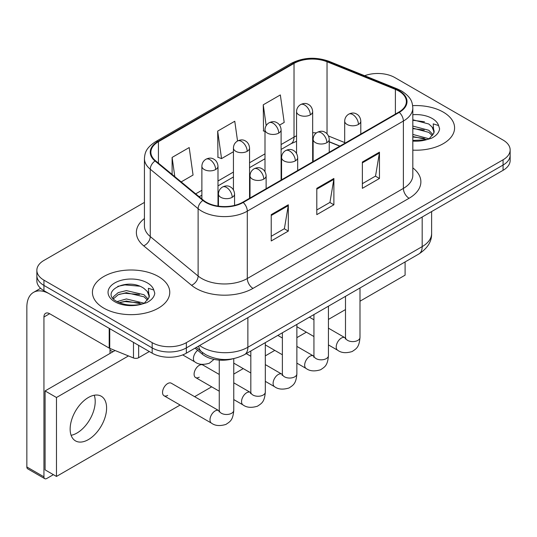 <?xml version="1.0" encoding="UTF-8"?>
<svg xmlns="http://www.w3.org/2000/svg" width="537" height="537" viewBox="0 0 537 537"><rect width="100%" height="100%" fill="white"/><g stroke="black" fill="none" stroke-linecap="round" stroke-linejoin="round"><path stroke-width="0.81" d="M339.8 146.178L329.241 141.909M232.702 358.844A24.165 13.955 180 0 1 202.449 354.266L195.038 348.157M443.26 112.105A38.671 22.326 0 0 0 412.664 105.641A38.671 22.326 0 0 1 443.26 112.105A38.671 22.326 0 0 1 454.584 127.887A38.671 22.326 0 0 0 443.26 112.105M158.435 276.542A38.671 22.326 0 0 0 116.294 271.702A38.671 22.326 0 0 0 92.424 292.329A38.671 22.326 0 0 0 103.755 308.117A38.671 22.326 0 0 0 145.889 312.957A38.671 22.326 0 0 0 169.766 292.329A38.671 22.326 0 0 0 158.435 276.542A38.671 22.326 0 0 0 116.294 271.702A38.671 22.326 0 0 0 92.424 292.329A38.671 22.326 0 0 0 103.755 308.117A38.671 22.326 0 0 0 145.889 312.957A38.671 22.326 0 0 0 169.766 292.329A38.671 22.326 0 0 0 158.435 276.542M398.83 91.055A25.776 14.882 180 0 1 406.375 101.58A25.776 14.882 180 0 1 398.83 112.099L242.744 202.214A25.776 14.882 180 0 1 203.402 200.227L155.542 160.764A25.776 14.882 180 0 1 150.877 152.233A25.776 14.882 180 0 1 158.428 141.708L294.021 63.42A25.776 14.882 180 0 1 327.033 61.755L395.386 89.384A25.776 14.882 180 0 1 398.83 91.055M399.28 90.793A26.42 15.258 0 0 0 395.756 89.082L327.402 61.453A26.42 15.258 0 0 0 293.564 63.158L157.972 141.446A26.42 15.258 0 0 0 155.012 160.979L202.872 200.442A26.42 15.258 0 0 0 243.201 202.476L399.28 112.367A26.42 15.258 0 0 0 399.28 90.793M144.433 202.409L43.94 260.425A24.165 13.955 0 0 0 36.858 270.292L36.858 280.817A24.165 13.955 0 0 0 43.94 290.685L152.172 353.171L152.172 347.909A24.165 13.955 0 0 0 186.352 347.909L503.068 165.054A24.165 13.955 0 0 0 510.15 155.186A24.165 13.955 0 0 1 503.068 165.054L186.352 347.909A24.165 13.955 0 0 1 152.172 347.909L43.94 285.422L152.172 347.909L152.172 342.646A24.165 13.955 0 0 0 186.352 342.646L503.068 159.791A24.165 13.955 0 0 0 510.15 149.924A24.165 13.955 0 0 0 503.068 140.056L394.836 77.57A24.165 13.955 0 0 0 364.636 75.717M36.858 275.555A24.165 13.955 0 0 0 43.94 285.422A24.165 13.955 0 0 1 36.858 275.555M271.225 214.646L271.225 240.959L288.315 231.091L288.315 204.778L271.225 214.646M271.225 236.293L284.388 228.688L288.248 205.658A6.444 3.719 -120 0 0 288.315 204.778M284.274 228.755L288.315 231.091M362.368 162.026L362.368 188.339L379.458 178.472L379.458 152.159L362.368 162.026M362.368 183.667L375.531 176.069L379.391 153.032A6.444 3.719 -120 0 0 379.458 152.159M375.417 176.136L379.458 178.472M316.796 188.339L316.796 214.646L333.886 204.785L333.886 178.472L316.796 188.339M316.796 209.98L329.96 202.382L333.819 179.345A6.444 3.719 -120 0 0 333.886 178.472M329.846 202.449L333.886 204.785M412.819 150.145A38.671 22.326 0 0 0 454.584 127.887A38.671 22.326 0 0 1 412.819 150.145M36.858 270.292A24.165 13.955 0 0 0 43.94 280.16L152.172 342.646M279.589 125.087L284.201 122.429L280.341 94.935L263.251 104.802L263.526 130.954M181.177 181.902L193.058 175.049L189.199 147.554L172.108 157.422L172.108 174.431M237.542 140.996L234.77 121.248L217.68 131.115L217.955 157.267M217.68 131.115L221.539 158.603L233.434 151.736M221.539 158.603L217.68 157.16M264.996 131.505L263.251 130.853M263.251 104.802L266.171 125.604M172.108 157.422L174.807 176.653M152.172 353.171A24.165 13.955 0 0 0 186.352 353.171L503.068 170.316A24.165 13.955 0 0 0 510.15 160.449L510.15 149.924M412.819 140.446L426.311 139.768L431.426 138.271C436.339 135.754 439.071 132.599 439.608 128.82L438.601 125.557L433.218 123.866L433.856 133.082L434.124 131.834A18.211 10.512 0 0 0 432.07 126.98L428.808 124.007L412.819 119.764M433.856 133.082L429.412 138.452M412.819 134.418L428.982 138.754M412.819 136.505L426.962 139.62M412.819 126.067L428.794 130.269L433.023 134.68M412.819 128.155L428.794 132.357L432.325 135.666M432.07 126.98L434.118 132.089M412.819 120.275L424.465 121.758M412.819 128.625L424.284 130.055M412.819 136.982L424.284 138.412M149.038 297.525L149.306 296.276A18.211 10.512 0 0 0 147.245 291.423L143.99 288.45C127.202 276.575 99.231 292.068 116.495 301.277C123.55 305.103 131.88 306.077 141.486 304.204L146.601 302.714C151.521 300.19 154.247 297.042 154.79 293.262L153.783 289.993L148.4 288.302L149.031 297.525L144.587 302.888M117.032 301.593L126.383 298.955L144.164 303.197M119.18 302.646L126.383 301.042L142.137 304.063M112.951 298.216L113.502 296.639L118.221 292.625L126.383 290.598L143.97 294.712L148.205 299.116M113.455 298.82L118.221 294.712L126.383 292.685L143.97 296.8L147.5 300.109M147.245 291.423L149.293 296.525M117.811 286.349L124.946 284.899L139.647 286.194M119.16 294.303L124.946 293.256L139.459 294.498M119.18 302.653L124.946 301.606L139.459 302.855M76.979 433.03A25.776 14.882 120 0 0 94.237 395.239A25.776 14.882 120 0 1 76.979 433.03A25.776 14.882 120 0 1 71.112 435.292A25.776 14.882 120 0 0 76.979 433.03M138.64 345.358L138.64 357.696L149.326 351.527M109.199 328.362L49.639 293.974A32.227 18.607 -120 0 0 33.522 292.376A32.227 18.607 -120 0 0 26.85 307.13L26.85 466.968L43.94 476.836L43.94 316.998A8.055 4.652 60 0 1 45.605 313.306A8.055 4.652 60 0 1 49.639 313.709L109.199 348.097L109.199 328.362A4.027 2.323 0 0 0 109.736 328.624M43.94 476.836A4.027 2.323 120 0 0 44.772 478.675L27.682 468.814A4.027 2.323 -60 0 1 26.85 466.968M44.772 478.675A4.027 2.323 120 0 0 46.786 478.48L53.398 474.661M110.018 353.44L110.018 348.473M138.64 357.696A4.027 2.323 180 0 1 133.485 357.957L109.736 348.359A4.027 2.323 180 0 1 109.199 348.097M164.04 395.762L211.491 423.156A7.25 4.189 -60 0 1 210.383 417.35A7.25 4.189 -60 0 1 215.115 410.959A7.25 4.189 -60 0 1 215.438 410.785A7.25 4.189 -60 0 1 218.74 410.597L171.29 383.203A7.25 4.189 120 0 0 167.665 383.566A7.25 4.189 120 0 0 162.933 389.949A7.25 4.189 120 0 0 164.04 395.762A7.25 4.189 120 0 0 167.665 395.4M219.257 374.457L202.852 364.985A7.25 4.189 120 0 0 199.227 365.341A7.25 4.189 120 0 0 194.488 371.732A7.25 4.189 120 0 0 195.596 377.545A7.25 4.189 120 0 0 199.227 377.182M88.37 439.602A25.776 14.882 120 0 0 105.212 416.887A25.776 14.882 120 0 0 101.258 396.232A25.776 14.882 120 0 0 88.37 397.508A25.776 14.882 120 0 0 71.528 420.223A25.776 14.882 120 0 0 75.482 440.884A25.776 14.882 120 0 0 88.37 439.602M359.991 301.203L405.093 275.166L405.093 261.928M128.477 355.93L56.472 397.508L56.472 476.44L180.123 405.046M194.629 396.675L211.685 386.828M233.763 374.081L243.241 368.61M265.318 355.863L274.803 350.386M296.874 337.645L306.358 332.168M328.436 319.421L345.492 309.574M115.079 350.513L45.081 390.929L45.081 469.862L56.472 476.44M56.472 397.508L45.081 390.929M202.449 352.507L202.449 354.266M412.819 167.873A40.282 23.252 180 0 1 409.08 198.267L253.001 288.382A8.055 4.652 60 0 1 247.302 278.515L403.381 188.406A32.227 18.607 0 0 0 412.819 175.25L412.819 107.89A32.227 18.607 180 0 1 403.381 121.047A8.055 4.652 -120 0 0 399.28 112.367M253.001 288.382A40.282 23.252 180 0 1 196.032 288.382A40.282 23.252 180 0 1 191.521 285.275L143.661 245.818A40.282 23.252 180 0 1 144.433 218.525M201.731 278.515A32.227 18.607 0 0 0 247.302 278.515L247.302 211.162A32.227 18.607 180 0 1 198.119 208.678L150.259 169.215A32.227 18.607 180 0 1 144.433 158.543L144.433 225.902A32.227 18.607 0 0 0 150.259 236.569L198.119 276.031A32.227 18.607 0 0 0 201.731 278.515M412.819 107.89C412.302 102.359 411.792 97.747 401.716 91.048L397.481 88.994A8.055 3.772 112 0 0 395.756 89.082M397.481 88.994L329.134 61.366C315.783 56.64 303.123 57.325 291.135 63.42A8.055 4.652 60 0 1 293.564 63.158M157.972 141.446A8.055 4.652 -120 0 0 155.542 141.701C145.769 148.111 144.883 152.931 144.433 158.543M155.012 160.979A8.055 5.39 129.5 0 0 150.259 169.215L150.259 236.569A8.055 5.39 -50.5 0 1 143.661 245.818M329.134 61.366A8.055 3.772 112 0 0 327.402 61.453M202.872 200.442A8.055 5.39 129.5 0 0 198.119 208.678L198.119 276.031A8.055 5.39 -50.5 0 1 191.521 285.275M243.201 202.476A8.055 4.652 60 0 1 247.302 211.162L403.381 121.047L403.381 188.406A8.055 4.652 60 0 0 409.08 198.267M186.352 342.646L186.352 353.171M503.068 159.791L503.068 170.316M43.94 280.16L43.94 290.685M158.428 141.708L158.428 163.147M395.386 89.384L395.386 114.092M327.033 61.755L327.033 133.827M344.687 142.56L328.516 136.022M316.347 132.921A25.776 14.882 0 0 0 312.662 132.733M296.552 135.814A25.776 14.882 0 0 0 294.021 137.096L281.106 144.547M294.021 63.42L294.021 137.096A14.499 8.37 60 0 1 291.02 143.728L281.106 149.454M264.996 153.85L249.551 162.771M233.434 172.075L217.988 180.989M201.878 190.293L195.683 193.864M339.975 146.077L329.919 142.01A14.499 6.793 -68 0 1 329.241 141.634M316.796 189.172L333.819 179.345M362.368 162.859L379.391 153.032M271.225 215.485L288.248 205.658M199.63 345.506A32.227 18.607 0 0 0 202.301 347.251A32.227 18.607 0 0 0 247.872 347.251L422.183 246.617A32.227 18.607 0 0 0 431.62 233.461C431.855 241.455 427.6 248.302 418.847 253.994L244.536 354.628A16.11 9.304 60 0 0 247.872 347.251L247.872 317.656M422.183 217.015L422.183 246.617A16.11 9.304 60 0 1 418.847 253.994M198.75 346.016A16.11 10.774 129.5 0 0 201.637 351.863L196.273 347.446M358.441 124.436A8.055 4.652 0 0 0 360.797 121.147C360.448 116.328 357.32 114.361 356.977 114.294C354.642 112.649 351.889 112.609 348.714 114.173A8.055 4.652 60 0 1 352.742 114.569A8.055 4.652 -120 0 1 358.441 124.436A8.055 4.652 0 0 1 347.043 124.436A8.055 4.652 0 0 1 344.687 121.147C344.808 118.093 346.15 115.77 348.714 114.173M328.436 344.915L337.726 350.278A7.25 4.189 -60 0 1 336.612 344.465A7.25 4.189 -60 0 1 341.351 338.082A7.25 4.189 -60 0 1 341.673 337.907A7.25 4.189 -60 0 1 344.976 337.719L328.436 328.167M345.257 338.988L345.492 337.424A7.25 4.189 -0 0 0 347.614 340.384A7.25 4.189 -0 0 0 357.535 340.559A7.25 4.189 -0 0 0 359.991 337.424C359.172 347.647 356.219 348.741 352.171 351.527C346.11 353.373 341.297 352.957 337.726 350.278M310.305 114.864A8.055 4.652 0 0 0 312.662 111.575C312.312 106.762 309.184 104.789 308.842 104.722C306.506 103.077 303.754 103.037 300.579 104.601A8.055 4.652 60 0 1 304.607 104.997A8.055 4.652 -120 0 1 310.305 114.864A8.055 4.652 0 0 1 298.914 114.864A8.055 4.652 0 0 1 296.552 111.575C296.672 108.521 298.015 106.198 300.579 104.601M326.879 142.654A8.055 4.652 0 0 0 329.241 139.365C328.892 134.552 325.758 132.579 325.415 132.511C323.086 130.867 320.327 130.827 317.159 132.391A8.055 4.652 60 0 1 321.186 132.787A8.055 4.652 -120 0 1 326.879 142.654A8.055 4.652 0 0 1 315.488 142.654A8.055 4.652 0 0 1 313.131 139.365C313.252 136.311 314.595 133.988 317.159 132.391M296.874 363.133L306.164 368.496A7.25 4.189 -60 0 1 305.056 362.69A7.25 4.189 -60 0 1 309.789 356.299A7.25 4.189 -60 0 1 310.111 356.125A7.25 4.189 -60 0 1 313.42 355.937L296.874 346.392M313.702 357.206L313.937 355.642A7.25 4.189 -0 0 0 316.058 358.602A7.25 4.189 -0 0 0 325.979 358.783A7.25 4.189 -0 0 0 328.436 355.642C327.61 365.865 324.663 366.959 320.616 369.751C314.554 371.591 309.742 371.174 306.164 368.496M295.323 160.878A8.055 4.652 0 0 0 297.679 157.589C297.337 152.77 294.202 150.803 293.86 150.729C291.524 149.091 288.772 149.051 285.597 150.608A8.055 4.652 60 0 1 289.624 151.011A8.055 4.652 -120 0 1 295.323 160.878A8.055 4.652 0 0 1 283.932 160.878A8.055 4.652 0 0 1 281.569 157.589C281.69 154.535 283.033 152.206 285.597 150.608M265.318 381.357L274.608 386.721A7.25 4.189 -60 0 1 273.494 380.908A7.25 4.189 -60 0 1 278.233 374.517A7.25 4.189 -60 0 1 278.555 374.343A7.25 4.189 -60 0 1 281.858 374.161L265.318 364.61M282.147 375.43L282.375 373.859A7.25 4.189 -0 0 0 284.503 376.82A7.25 4.189 -0 0 0 294.424 377.001A7.25 4.189 -0 0 0 296.874 373.859C296.055 384.083 293.108 385.177 289.054 387.969C282.992 389.815 278.179 389.392 274.608 386.721M263.768 179.096A8.055 4.652 0 0 0 266.124 175.807C265.775 170.988 262.647 169.021 262.298 168.954C259.968 167.309 257.216 167.269 254.041 168.833A8.055 4.652 60 0 1 258.069 169.229A8.055 4.652 -120 0 1 263.768 179.096A8.055 4.652 0 0 1 252.37 179.096A8.055 4.652 0 0 1 250.014 175.807C250.135 172.753 251.477 170.43 254.041 168.833M233.763 399.575L243.053 404.938A7.25 4.189 -60 0 1 241.939 399.125A7.25 4.189 -60 0 1 246.678 392.742A7.25 4.189 -60 0 1 247 392.567A7.25 4.189 -60 0 1 250.302 392.379L233.763 382.827M250.584 393.648L250.819 392.084A7.25 4.189 -0 0 0 252.94 395.044A7.25 4.189 -0 0 0 262.862 395.219A7.25 4.189 -0 0 0 265.318 392.084C264.493 402.307 261.546 403.401 257.498 406.187C251.437 408.033 246.624 407.617 243.053 404.938M232.206 197.314A8.055 4.652 0 0 0 234.568 194.025C234.219 189.212 231.085 187.238 230.742 187.171C228.406 185.527 225.654 185.487 222.479 187.051A8.055 4.652 60 0 1 226.507 187.447A8.055 4.652 -120 0 1 232.206 197.314A8.055 4.652 0 0 1 220.814 197.314A8.055 4.652 0 0 1 218.452 194.025C218.572 190.971 219.915 188.648 222.479 187.051M219.029 411.866L219.257 410.302A7.25 4.189 -0 0 0 221.385 413.262A7.25 4.189 -0 0 0 231.306 413.443A7.25 4.189 -0 0 0 233.763 410.302C232.937 420.525 229.99 421.619 225.936 424.411C219.881 426.25 215.062 425.834 211.491 423.156M278.743 133.082A8.055 4.652 0 0 0 281.106 129.793C280.757 124.98 277.629 123.013 277.28 122.939C274.951 121.302 272.199 121.255 269.024 122.819A8.055 4.652 60 0 1 273.051 123.221A8.055 4.652 -120 0 1 278.743 133.082A8.055 4.652 0 0 1 267.352 133.082A8.055 4.652 0 0 1 264.996 129.793C265.117 126.745 266.459 124.416 269.024 122.819M247.188 151.306A8.055 4.652 0 0 0 249.551 148.017C249.202 143.198 246.067 141.231 245.724 141.164C243.389 139.519 240.636 139.479 237.461 141.036A8.055 4.652 60 0 1 241.489 141.439A8.055 4.652 -120 0 1 247.188 151.306A8.055 4.652 0 0 1 235.797 151.306A8.055 4.652 0 0 1 233.434 148.017C233.555 144.963 234.897 142.634 237.461 141.036M215.632 169.524A8.055 4.652 0 0 0 217.988 166.235C217.639 161.422 214.511 159.449 214.169 159.382C211.833 157.737 209.081 157.697 205.906 159.261A8.055 4.652 60 0 1 209.933 159.657A8.055 4.652 -120 0 1 215.632 169.524A8.055 4.652 0 0 1 204.235 169.524A8.055 4.652 0 0 1 201.878 166.235C201.999 163.181 203.342 160.858 205.906 159.261M214.028 359.381L209.363 363.207C203.301 365.046 198.489 364.63 194.918 361.951A7.25 4.189 -60 0 1 193.414 358.635A7.25 4.189 -60 0 1 197.683 350.332M438.601 125.557A23.044 13.304 0 0 0 432.211 118.482A23.044 13.304 0 0 0 412.819 114.703M412.819 141.077A23.044 13.304 0 0 0 426.311 139.768M153.783 289.993A23.044 13.304 0 0 0 147.393 282.918A23.044 13.304 0 0 0 114.797 282.918A23.044 13.304 0 0 0 114.797 301.74A23.044 13.304 0 0 0 141.486 304.204M43.94 316.998L49.639 313.709M109.736 328.671L109.736 348.359M133.485 357.957L133.485 342.384M291.135 63.42L155.542 141.701M329.919 142.01L329.241 141.748M313.145 138.868L312.662 138.861M296.552 141.285L291.02 143.728M264.996 158.757L249.551 167.672M233.434 176.975L217.988 185.896M201.878 195.193L199.18 196.75M244.536 354.628C231.568 361.146 218.606 361.146 205.637 354.628L201.637 351.863M431.62 233.461L431.62 211.565M345.472 337.981L344.976 337.719M359.991 287.973L359.991 337.424M360.797 134.055L360.797 121.147M313.937 336.545L296.874 326.697M345.492 296.343L345.492 337.424M344.687 143.359L344.687 121.147M313.937 319.797L309.399 317.179M312.662 161.845L312.662 111.575M296.552 153.475L296.552 111.575M313.91 356.199L313.42 355.937M328.436 306.191L328.436 355.642M329.241 152.28L329.241 139.365M282.375 354.762L265.318 344.915M313.937 314.561L313.937 355.642M313.131 161.577L313.131 139.365M282.375 338.021L277.837 335.397M282.355 374.423L281.858 374.161M296.874 324.408L296.874 373.859M297.679 170.498L297.679 157.589M250.819 372.98L233.763 363.133M282.375 332.779L282.375 373.859M281.569 179.801L281.569 157.589M250.819 356.239L246.282 353.621M250.799 392.641L250.302 392.379M265.318 342.633L265.318 392.084M266.124 188.715L266.124 175.807M219.257 391.204L195.596 377.545M250.819 351.003L250.819 392.084M250.014 198.019L250.014 175.807M219.237 410.859L218.74 410.597M233.763 358.635L233.763 410.302M234.568 205.396L234.568 194.025M219.257 360.105L219.257 410.302M218.452 206.154L218.452 194.025M110.018 350.151L112.864 351.795M281.106 180.07L281.106 129.793M264.996 171.692L264.996 129.793M249.551 198.287L249.551 148.017M233.434 189.91L233.434 148.017M217.988 206.087L217.988 166.235M194.918 361.951L182.701 354.903M201.878 198.972L201.878 166.235M33.522 292.376L40.611 288.288"/></g></svg>
